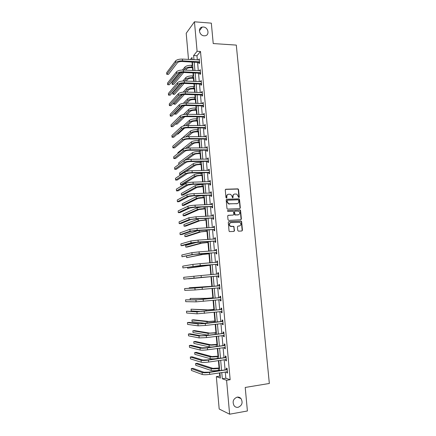 <?xml version="1.0" encoding="UTF-8"?>
<svg xmlns="http://www.w3.org/2000/svg" width="436" height="436" viewBox="0 0 436 436"><rect width="100%" height="100%" fill="white"/><g stroke="black" fill="none" stroke-linecap="round" stroke-linejoin="round"><path stroke-width="0.65" d="M238.879 197.628L239.293 197.11L238.574 189.562L237.849 188.87L225.864 189.235L225.259 189.971L225.962 197.59L226.48 198.075L226.905 197.552L226.813 196.565C226.813 195.17 227.461 194.385 228.747 194.2L230.693 194.358L232.099 196.38L232.497 197.808L233.124 197.334L233.031 196.347C233.031 194.957 233.669 194.173 234.944 193.993L236.857 194.14L238.879 197.628L238.285 189.693L237.833 189.055L225.488 189.371M226.486 198.075L226.813 196.565M232.704 197.851L233.031 196.347M237.157 397.142C233.173 398.847 232.165 401.725 234.137 405.785C235.2 407.039 236.514 407.546 238.089 407.317C242.105 405.54 243.075 402.635 241.01 398.597C239.964 397.414 238.677 396.929 237.157 397.142M203.35 27.01L202.206 27.081C197.557 27.806 199.312 35.703 204.157 35.817L205.127 35.774C209.901 35.191 208.266 27.163 203.35 27.01M237.756 230.491L238.492 231.178L241.855 230.982L242.449 230.219L241.642 221.728L241.25 221.123L228.873 221.668L228.268 222.431L229.064 230.998L229.423 231.592L233.909 231.445L234.514 230.682L233.794 226.426L230.421 226.208C228.949 224.584 229.156 223.368 231.036 222.573L239.882 222.371C241.391 223.979 241.206 225.189 239.331 226.012L238.012 226.082L237.413 226.845L237.756 230.491M188.499 59.427L186.205 33.278L194.451 21.8L211.329 23.152L213.226 43.556L236.301 45.099L269.339 383.473L245.217 387.451L247.403 410.979L229.625 414.2L219.183 409.012L216.338 376.639L220.382 378.077L219.913 372.807M194.451 21.8L197.094 51.274L193.6 55.557L193.971 59.732M225.281 371.99L225.837 378.219L230.159 379.723L200.511 51.481L197.094 51.274M230.159 379.723L226.584 380.29L229.625 414.2M239.729 208.642L240.323 207.896L239.522 199.481L239.086 198.849L226.791 199.23L226.186 199.977L226.971 208.473L227.379 209.089L239.729 208.642M240.579 210.577L241.386 219.036L240.792 219.788L228.758 220.403L228.017 219.711L227.674 216.054L228.284 215.302L233.184 215.068L233.783 214.316L233.56 211.907L233.151 211.291L227.723 211.444L227.63 210.435L240.165 209.961L240.579 210.577L240.285 210.681L241.092 219.128L241.386 219.036M200.511 51.481L196.968 55.754L197.339 59.917M197.563 62.375L198.309 70.752M198.527 73.183L199.285 81.636M199.497 84.039L200.266 92.568M200.478 94.944L201.247 103.55M201.454 105.899L202.233 114.575M202.44 116.897L203.225 125.65M203.432 127.944L204.222 136.779M204.424 139.04L205.22 147.951M205.421 150.186L206.228 159.173M206.424 161.38L207.236 170.449M207.432 172.623L208.25 181.768M208.441 183.916L209.269 193.143M209.454 195.257L210.288 204.566M210.479 206.653L211.318 216.043M211.504 218.098L212.348 227.57M212.528 229.592L213.384 239.151M213.564 241.141L214.43 250.782M214.605 252.738L215.471 262.461M215.646 264.39L216.523 274.2M216.692 276.092L217.575 285.962M217.749 287.885L218.632 297.766M218.812 299.734L219.695 309.62M219.875 311.642L220.763 321.528M220.948 323.599L221.831 333.491M222.022 335.616L222.91 345.508M223.101 347.688L223.99 357.585M224.191 359.809L225.074 369.712M198.936 62.539L199.034 63.656L199.628 62.975L199.257 58.816L198.707 59.994M199.906 73.335L200.004 74.463L200.604 73.809L200.228 69.635L199.677 70.823M200.882 84.186L200.98 85.314L201.585 84.693L201.203 80.502L200.604 81.134L200.658 81.696M201.857 95.081L201.961 96.214L202.566 95.62L202.19 91.413L201.585 92.018L201.639 92.617M202.838 106.019L202.942 107.163L203.552 106.597L203.171 102.373L202.566 102.945L202.62 103.588M203.83 117.011L203.928 118.156L204.544 117.627L204.162 113.376L203.552 113.921L203.612 114.603M204.816 128.048L204.92 129.198L205.541 128.702L205.154 124.434L204.539 124.947L204.604 125.672M205.814 139.133L205.917 140.288L206.539 139.82L206.157 135.536L205.536 136.021L205.601 136.784M206.817 150.267L206.92 151.428L207.547 150.992L207.16 146.692L206.533 147.139L206.604 147.946M207.819 161.451L207.923 162.617L208.555 162.214L208.168 157.892L207.536 158.312L207.612 159.162M208.828 172.689L208.931 173.86L209.569 173.49L209.176 169.146L208.544 169.528L208.626 170.422M209.841 183.97L209.945 185.147L210.588 184.81L210.196 180.45L209.558 180.798L209.64 181.736M210.861 195.301L210.964 196.483L211.607 196.178L211.215 191.802L210.572 192.118L210.659 193.099M211.88 206.686L211.989 207.874L212.637 207.601L212.239 203.203L211.591 203.487L211.683 204.511M212.91 218.12L213.013 219.313L213.667 219.074L213.269 214.659L212.621 214.91L212.714 215.978M213.94 229.609L214.049 230.802L214.703 230.6L214.305 226.164L213.651 226.377L213.749 227.494M214.975 241.141L215.084 242.345L215.744 242.176L215.346 237.718L214.686 237.903L214.79 239.059M216.016 252.733L216.125 253.943L216.79 253.806L216.387 249.327L215.722 249.474L215.831 250.678M217.063 264.374L217.172 265.584L217.842 265.486L217.439 260.99L216.768 261.099L216.877 262.314M218.109 276.064L218.218 277.285L218.899 277.22L218.49 272.702L217.815 272.778L217.924 273.999M219.166 287.809L219.275 289.035L219.957 289.008L219.548 284.468L218.872 284.512L218.981 285.733M220.224 299.608L220.338 300.84L221.025 300.851L220.611 296.289L219.929 296.295L220.038 297.526M221.292 311.484L221.401 312.699L222.093 312.743L221.679 308.165L220.992 308.132L221.101 309.369M222.365 323.43L222.469 324.613L223.167 324.695L222.752 320.089L222.06 320.024L222.169 321.261M223.445 335.437L223.543 336.576L224.246 336.696L223.832 332.074L223.134 331.97L223.243 333.213M224.524 347.492L224.627 348.598L225.33 348.756L224.911 344.113L224.208 343.971L224.322 345.219M225.614 359.607L225.712 360.676L226.42 360.866L226.001 356.201L225.292 356.021L225.407 357.28M226.704 371.777L226.796 372.807L227.516 373.036L227.091 368.349L226.377 368.137L226.491 369.396M192.014 62.076L192.303 65.335M192.51 67.722L192.756 70.485M192.974 72.926L193.241 75.94M193.448 78.3L193.72 81.407M193.933 83.821L194.178 86.59M194.385 88.922L194.69 92.383M194.903 94.765L195.126 97.283M195.328 99.588L195.666 103.397M195.873 105.757L196.075 108.019M196.276 110.303L196.647 114.466M196.849 116.794L197.028 118.805M197.23 121.061L197.628 125.584M197.83 127.884L197.988 129.639M198.184 131.863L198.614 136.751M198.816 139.019L198.947 140.517M199.143 142.714L199.606 147.962M199.802 150.207L199.917 151.445M200.108 153.614L200.604 159.227M200.8 161.44L200.887 162.415M201.072 164.557L201.601 170.547M201.797 172.727L201.857 173.435M202.048 175.55L202.609 181.91M202.8 184.063L202.838 184.504M203.023 186.592L203.617 193.328M204.004 197.677L204.631 204.795M204.985 208.811L205.65 216.316M205.977 219.995L206.675 227.886M206.969 231.233L207.7 239.506M207.967 242.514L208.735 251.185M208.969 253.845L209.77 262.913M209.978 265.224L210.811 274.691M210.986 276.658L211.836 286.294M212.027 288.43L212.855 297.821M213.079 300.328L213.88 309.397M214.136 312.28L214.91 321.021M215.199 324.291L215.94 332.701M216.267 336.352L216.981 344.435M217.335 348.468L218.022 356.217M218.414 360.643L219.068 368.055M219.264 370.268L219.292 370.584M219.493 372.873L219.782 376.105L220.218 376.257M219.782 376.105L216.338 376.639M192.2 59.634L192.009 57.508L190.363 59.53M219.711 370.518L218.834 360.583M218.632 358.348L217.755 348.413M217.564 346.228L216.681 336.298M216.496 334.167L215.618 324.237M215.433 322.16L214.556 312.236M214.376 310.203L213.498 300.284M213.318 298.306L212.441 288.392M212.272 286.463L211.395 276.56M211.226 274.658L210.359 264.81M210.185 262.881L209.324 253.12M209.149 251.152L208.294 241.479M208.114 239.484L207.264 229.892M207.089 227.859L206.244 218.354M206.065 216.294L205.231 206.871M205.045 204.778L204.217 195.437M204.026 193.311L203.209 184.052M203.018 181.899L202.206 172.721M202.015 170.536L201.209 161.434M201.012 159.227L200.211 150.202M200.015 147.962L199.225 139.019M199.023 136.751L198.238 127.89M198.037 125.59L197.257 116.804M197.05 114.477L196.282 105.768M196.075 103.408L195.306 94.776M195.099 92.394L194.342 83.837M194.129 81.428L193.377 72.943M193.159 70.507L192.418 62.097M221.766 372.529L222.316 378.77L226.584 380.29M194.189 62.195L194.936 70.594M195.154 73.025L195.906 81.499M196.118 83.908L196.876 92.454M197.088 94.835L197.857 103.457M198.064 105.812L198.838 114.51M199.045 116.832L199.824 125.612M200.026 127.906L200.816 136.762M201.018 139.03L201.808 147.957M202.01 150.197L202.811 159.205M203.007 161.418L203.814 170.509M204.004 172.683L204.822 181.856M205.013 184.003L205.836 193.257M206.021 195.372L206.849 204.707M207.035 206.795L207.874 216.207M208.054 218.267L208.899 227.761M209.078 229.788L209.934 239.369M210.108 241.359L210.97 251.027M211.144 252.989L212.01 262.734M212.179 264.668L213.051 274.5M213.22 276.397L214.103 286.288M214.272 288.218L215.15 298.12M215.33 300.093L216.207 310.001M216.387 312.029L217.27 321.942M217.455 324.019L218.332 333.932M218.523 336.063L219.406 345.982M219.597 348.162L220.48 358.081M220.676 360.316L221.559 370.24M196.968 55.754L193.6 55.557M225.837 378.219L222.316 378.77M198.663 59.514L199.323 59.552M199.634 70.3L200.293 70.332M200.604 81.134L201.263 81.161M201.585 92.018L202.244 92.04M202.566 102.945L203.225 102.961M203.552 113.921L204.212 113.932M204.539 124.947L205.203 124.952M205.536 136.021L206.201 136.021M206.533 147.139L207.198 147.139M207.536 158.312L208.201 158.306M208.544 169.528L209.209 169.517M209.558 180.798L210.223 180.782M210.572 192.118L211.242 192.096M211.591 203.487L212.267 203.459M212.621 214.91L213.291 214.877M213.651 226.377L214.321 226.344M214.686 237.903L215.357 237.86M215.722 249.474L216.398 249.43M216.768 261.099L217.444 261.05M217.815 272.778L218.49 272.723M219.275 289.035L219.957 288.97M220.338 300.84L221.014 300.769M221.401 312.699L222.082 312.623M222.469 324.613L223.15 324.531M223.543 336.576L224.229 336.488M224.627 348.598L225.308 348.506M225.712 360.676L226.393 360.577M226.796 372.807L227.483 372.704M234.099 194.222C233.162 194.614 232.71 195.366 232.753 196.473M227.875 194.434C226.943 194.838 226.497 195.59 226.535 196.691M239.756 208.637L240.034 208.005L239.233 199.595L238.797 198.969L226.442 199.361M238.672 200.298L238.16 199.813L227.625 200.211L227.2 200.729L227.298 201.775L228.638 203.765L236.862 203.699C238.138 203.508 238.77 202.718 238.77 201.334L238.672 200.298M227.347 200.326L227.2 200.729M237.342 203.617L228.355 203.879L227.02 201.89L226.922 200.849M240.792 219.788L241.092 219.128M233.206 215.062L227.974 215.4M227.63 210.435L239.849 209.89M238.236 214.828C240.132 213.989 240.301 212.773 238.732 211.177L235.091 211.111L234.492 211.863L235.118 214.883L238.536 214.785M234.775 211.22L234.492 211.863M237.947 214.926L234.835 214.981L234.208 211.967M240.285 210.681L239.56 209.999M239.555 225.984L238.012 226.082M230.481 222.703C228.84 223.652 228.726 224.851 230.137 226.295L231.402 226.448M233.892 231.445L234.225 230.764L233.887 227.107L233.146 226.426L231.118 226.535M241.827 230.982L242.154 230.301L241.348 221.82L240.955 221.215L228.578 221.761M192.914 67.743L191.137 67.651C189.05 67.635 187.573 68.016 186.712 68.795L185.594 70.141M183.938 70.06L185.049 68.714C186.335 67.536 188.548 66.964 191.698 66.997L192.854 67.051M182.455 70.016L184.902 67.024C186.188 65.841 188.401 65.264 191.546 65.296L192.707 65.356M183.638 72.49L173.697 84.442L172.133 84.382L181.959 72.463M172.133 84.382L172.002 82.807L180.253 72.708M199.356 59.939L182.379 59.089L182.531 60.838L199.53 61.847M199.617 62.844L198.718 62.435L181.981 61.536C179.817 61.509 178.302 61.912 177.447 62.74L168.454 74.403L166.797 74.333L175.719 62.648C177 61.4 179.267 60.8 182.531 60.838M166.797 74.333L166.661 72.67L175.566 60.909C176.847 59.65 179.12 59.045 182.379 59.089M198.718 62.435L199.306 61.748M193.851 78.317L192.074 78.24C189.982 78.229 188.499 78.6 187.633 79.347L186.101 81.096M184.444 81.025L185.965 79.276C187.262 78.153 189.48 77.597 192.636 77.608L193.791 77.663M182.848 81.031L185.818 77.581C187.109 76.447 189.333 75.886 192.483 75.908L193.644 75.957M184.057 83.429L174.531 94.307L172.961 94.252L182.313 83.483M172.961 94.252L172.83 92.672L180.357 83.925M194.788 88.939L193.012 88.873C190.914 88.873 189.431 89.227 188.559 89.947L186.559 92.105M184.902 92.051L186.886 89.887C188.189 88.808 190.418 88.274 193.573 88.268L194.734 88.312M183.158 92.127L186.739 88.181C188.041 87.096 190.27 86.557 193.426 86.557L194.587 86.601M184.406 94.432L175.365 104.204L173.795 104.166L182.559 94.601M173.675 102.754L173.795 104.166M200.331 70.763L183.327 70.032L183.48 71.787L200.5 72.681M200.587 73.64L199.683 73.237L182.929 72.458C180.755 72.441 179.24 72.828 178.379 73.624L169.321 84.769L167.664 84.709L176.645 73.542C177.932 72.349 180.21 71.766 183.48 71.787M167.664 84.709L167.522 83.042L176.493 71.793C177.784 70.594 180.063 70.005 183.327 70.032M199.683 73.237L200.282 72.583M201.307 81.636L184.281 81.02L184.433 82.786L201.481 83.554M201.563 84.486L200.658 84.088L183.872 83.423C181.698 83.418 180.177 83.794 179.31 84.551L170.187 95.179L168.53 95.124L177.577 84.486C178.869 83.347 181.158 82.78 184.433 82.786M168.53 95.124L168.389 93.451L177.425 82.726C178.722 81.581 181.005 81.009 184.281 81.02M200.658 84.088L201.258 83.461M195.737 99.599L193.949 99.55C191.851 99.561 190.363 99.904 189.486 100.585L186.957 103.169M185.278 103.147L187.812 100.536C189.12 99.512 191.36 98.994 194.521 98.977L195.682 99.01M183.354 103.31L187.665 98.83C188.973 97.795 191.208 97.272 194.369 97.261L195.53 97.293M184.641 105.528L176.204 114.145L174.634 114.112L182.646 105.861M174.574 113.398L174.634 114.112M196.685 110.308L194.897 110.27C192.794 110.292 191.3 110.624 190.418 111.273L187.284 114.287M185.556 114.325L188.744 111.235C190.058 110.264 192.303 109.763 195.47 109.73L196.636 109.758M183.409 114.597L188.592 109.518C189.911 108.537 192.151 108.035 195.317 108.003L196.483 108.03M184.722 116.744L177.043 124.124L175.474 124.102L182.243 117.535M197.633 121.066L195.846 121.039C193.737 121.072 192.243 121.393 191.355 122.004L187.513 125.47M185.709 125.59L189.676 121.982C191.001 121.061 193.252 120.576 196.423 120.527L197.59 120.543M183.234 126.037L189.529 120.254C190.848 119.328 193.099 118.837 196.271 118.794L197.437 118.815M184.57 128.124L177.893 134.141L177.136 134.135M202.288 92.552L185.235 92.061L185.387 93.833L202.462 94.481M202.544 95.375L201.639 94.983L184.826 94.438C182.646 94.443 181.12 94.808 180.248 95.528L171.059 105.632L169.397 105.588L178.509 95.473C179.817 94.389 182.106 93.844 185.387 93.833M169.397 105.588L169.261 103.91L178.362 93.707C179.665 92.617 181.954 92.067 185.235 92.061M201.639 94.983L202.239 94.383M203.274 103.512L186.194 103.147L186.346 104.929L203.449 105.452M203.525 106.313L202.62 105.926L185.785 105.501C183.6 105.517 182.068 105.866 181.191 106.553L171.937 116.129L170.274 116.096L179.452 106.509C180.76 105.479 183.06 104.951 186.346 104.929M170.274 116.096L170.133 114.406L179.3 104.738C180.613 103.703 182.907 103.169 186.194 103.147M202.62 105.926L203.225 105.359M204.266 114.526L187.158 114.281L187.311 116.069L204.44 116.477M204.517 117.3L203.607 116.919L186.744 116.614C184.559 116.641 183.022 116.979 182.139 117.627L172.814 126.663L171.152 126.647L180.395 117.595C181.714 116.625 184.019 116.112 187.311 116.069M171.152 126.647L171.01 124.952L180.242 115.818C181.561 114.832 183.867 114.325 187.158 114.281M203.607 116.919L204.217 116.379M205.258 125.59L188.123 125.47L188.281 127.263L205.438 127.546M205.509 128.331L204.598 127.955L187.709 127.775C185.518 127.813 183.976 128.14 183.087 128.751L173.702 137.247L172.029 137.242L181.343 128.734C182.673 127.813 184.984 127.323 188.281 127.263M172.029 137.242L171.888 135.542L181.191 126.941C182.515 126.015 184.826 125.524 188.123 125.47M204.598 127.955L205.214 127.454M206.261 136.697L189.099 136.702L189.257 138.506L206.435 138.664M206.506 139.416L205.59 139.04L188.679 138.986C186.483 139.035 184.94 139.351 184.047 139.923L174.585 147.875L172.918 147.88L182.297 139.918C183.632 139.057 185.949 138.588 189.257 138.506M172.918 147.88L172.776 146.174L182.144 138.119C183.474 137.253 185.796 136.779 189.099 136.702M205.59 139.04L206.212 138.572M207.264 147.853L190.074 147.989L190.232 149.804L207.443 149.831M207.503 150.545L206.593 150.18L189.649 150.246C187.453 150.311 185.905 150.605 185.006 151.145L175.479 158.546L173.806 158.562L183.251 151.15C184.597 150.344 186.924 149.897 190.232 149.804M173.806 158.562L173.659 156.851L183.098 149.346C184.439 148.534 186.766 148.082 190.074 147.989M206.593 150.18L207.214 149.739M208.272 159.064L191.055 159.325L191.213 161.146L208.452 161.048M208.512 161.729L207.596 161.364L190.625 161.554C188.423 161.631 186.87 161.92 185.965 162.415L176.373 169.266L174.694 169.293L184.21 162.432C185.562 161.685 187.9 161.26 191.213 161.146M174.694 169.293L174.553 167.571L184.057 160.622C185.409 159.865 187.742 159.434 191.055 159.325M207.596 161.364L208.223 160.955M209.285 170.318L192.042 170.71L192.2 172.542L209.465 172.313M209.52 172.956L208.604 172.602L191.611 172.918C189.404 173.005 187.845 173.277 186.935 173.735L177.272 180.03L175.594 180.068L185.18 173.768C186.537 173.081 188.875 172.672 192.2 172.542M175.594 180.068L175.446 178.34L185.022 171.948C186.379 171.25 188.723 170.836 192.042 170.71M208.604 172.602L209.236 172.225M210.299 181.627L193.034 182.15L193.192 183.987L210.479 183.627M210.534 184.237L209.618 183.883L192.598 184.33L187.905 185.104L178.171 190.837L176.493 190.886L186.145 185.153C187.513 184.521 189.862 184.134 193.192 183.987M176.493 190.886L176.346 189.153L185.992 183.327C187.36 182.684 189.704 182.292 193.034 182.15M209.618 183.883L210.256 183.54M211.324 192.985L194.025 193.639L194.184 195.486L211.504 194.996M211.553 195.568L210.632 195.219L193.584 195.791L188.886 196.527L179.082 201.694L177.398 201.754L187.12 196.587C188.499 196.02 190.854 195.65 194.184 195.486M177.398 201.754L177.25 200.01L186.962 194.75C188.341 194.173 190.69 193.802 194.025 193.639M210.632 195.219L211.275 194.908M212.348 204.391L195.023 205.176L195.186 207.035L212.528 206.413M212.06 204.495L212.343 204.359M212.577 206.947L211.656 206.604L194.581 207.307L189.867 208.005L179.992 212.594L178.302 212.664L188.101 208.076C189.486 207.563 191.845 207.22 195.186 207.035M178.302 212.664L178.155 210.915L187.943 206.233C189.322 205.71 191.687 205.361 195.023 205.176M211.656 206.604L212.305 206.326M213.378 215.853L196.026 216.774L196.189 218.632L213.558 217.88M212.997 215.962L213.373 215.776M213.607 218.376L212.681 218.038L195.579 218.877L190.848 219.526L180.902 223.537L179.212 223.624L189.082 219.613L196.189 218.632M179.212 223.624L179.071 221.864L188.924 217.76L196.026 216.774M212.681 218.038L213.335 217.798M214.414 227.363L197.034 228.415L197.197 230.29L214.599 229.401M213.94 227.483L214.403 227.249M214.637 229.859L213.711 229.527L191.84 231.102L181.823 234.53L180.128 234.633L190.069 231.205L197.197 230.29M180.128 234.633L179.981 232.862L189.911 229.347L197.034 228.415M213.711 229.527L214.37 229.32M215.455 238.923L198.048 240.116L198.211 241.996L215.635 240.972M214.883 239.053L215.439 238.77M215.673 241.391L214.746 241.064L192.832 242.732L182.744 245.572L181.049 245.686L191.061 242.847L198.211 241.996M181.049 245.686L180.902 243.909L190.903 240.977L198.048 240.116M214.746 241.064L215.411 240.89M216.496 250.537L199.067 251.866L199.23 253.757L216.681 252.597M215.836 250.678L216.479 250.34M216.719 252.973L215.787 252.651L193.835 254.417L181.97 256.782L192.058 254.542L199.23 253.757M181.97 256.782L181.823 255L191.895 252.667L199.067 251.866M215.787 252.651L216.458 252.515M217.548 262.205L200.086 263.671L200.249 265.568L217.733 264.271M216.79 262.358L217.526 261.965M217.766 264.614L216.834 264.292L199.623 265.671L182.902 267.933L200.249 265.568M182.902 267.933L182.749 266.14L192.897 264.407L200.086 263.671M216.834 264.292L217.504 264.194M218.6 273.922L201.11 275.53L201.279 277.438L218.785 275.999M217.749 274.091L218.578 273.645M218.812 276.299L217.886 275.988L183.829 279.127L201.279 277.438M183.829 279.127L183.681 277.329L201.11 275.53M217.886 275.988L218.561 275.923M219.662 285.694L196.696 287.88L184.613 288.567L194.908 288.049L219.45 285.814M184.613 288.567L184.766 290.371L195.072 289.951L219.848 287.782M218.768 285.853L219.63 285.373M219.869 288.043L219.019 287.76M220.725 297.521L197.71 299.766L185.556 299.854L195.922 299.946L220.512 297.641M185.556 299.854L185.703 301.668L196.086 301.859L220.91 299.614M219.826 297.641L220.692 297.156M220.932 299.837L220.175 299.592M198.593 131.868L196.8 131.852C194.685 131.895 193.186 132.206 192.292 132.784L187.584 136.751M185.676 136.964L190.614 132.773C191.944 131.901 194.2 131.438 197.383 131.372L198.549 131.383M182.504 137.874L190.461 131.04C191.796 130.162 194.047 129.694 197.225 129.634L198.396 129.645M199.552 142.719L197.753 142.714C195.639 142.768 194.134 143.068 193.241 143.608L187.442 148.147M185.371 148.491L191.557 143.608C192.897 142.79 195.159 142.343 198.342 142.261L199.514 142.267M177.937 153.45L177.872 152.687L191.404 141.869C192.745 141.046 195.006 140.594 198.189 140.517L199.356 140.517M200.516 153.614L198.718 153.625C196.598 153.685 195.088 153.973 194.189 154.48L186.99 159.696M184.346 160.448L192.499 154.491C193.851 153.728 196.118 153.298 199.306 153.205L200.478 153.194M178.864 164.421L178.727 162.83L192.352 152.742C193.698 151.973 195.966 151.543 199.154 151.445L200.326 151.439M201.481 164.552L199.683 164.579C197.563 164.65 196.047 164.928 195.143 165.397L185.872 171.571M201.296 162.41L200.119 162.426C196.925 162.535 194.652 162.95 193.301 163.664L179.583 173.01L179.719 174.645L193.453 165.418C194.805 164.71 197.083 164.301 200.277 164.187L201.448 164.17M179.719 174.645L181.022 174.618M202.457 175.545L200.653 175.577C198.527 175.664 197.007 175.926 196.096 176.362L182.166 184.831L180.58 184.875L194.407 176.395C195.769 175.741 198.048 175.354 201.252 175.223L202.424 175.196M180.58 184.875L180.444 183.234L194.254 174.634C195.611 173.969 197.895 173.577 201.094 173.452L202.271 173.43M203.432 186.581L197.056 187.371L183.033 195.094L181.441 195.148L195.366 187.42C196.734 186.821 199.023 186.45 202.228 186.303L203.405 186.27M181.441 195.148L181.305 193.497L195.208 185.649C196.582 185.044 198.865 184.668 202.07 184.526L203.247 184.493M204.413 197.661L198.02 198.429L183.905 205.394L182.313 205.46L196.325 198.489C197.704 197.949 199.999 197.595 203.209 197.432L204.391 197.394M182.313 205.46L182.172 203.803L196.173 196.712C197.546 196.162 199.841 195.808 203.056 195.644L204.233 195.606M205.4 208.795L198.99 209.536L184.777 215.738L183.18 215.815L197.29 209.612C198.68 209.127 200.98 208.79 204.201 208.61L205.378 208.561M183.18 215.815L183.044 214.152L197.137 207.825L201.181 207.035M206.386 219.978L199.966 220.692L185.654 226.126L184.057 226.213L198.266 220.78L206.37 219.777M184.057 226.213L183.916 224.54L199.187 218.698M207.383 231.205L200.942 231.898L186.532 236.552L184.935 236.65L199.236 231.996L207.367 231.047M184.935 236.65L184.793 234.971L198.516 230.388M208.381 242.487L201.923 243.152L187.415 247.021L185.812 247.13L200.217 243.261L208.37 242.362M185.812 247.13L185.671 245.446L197.459 242.176M209.384 253.812L202.909 254.455L186.701 257.654L201.203 254.58L209.378 253.73M186.559 256.019L186.701 257.654M210.392 265.192L187.589 268.222L202.19 265.944L210.386 265.148M187.513 267.328L187.589 268.222M211.4 276.62L188.477 278.827L211.4 276.615M212.256 286.256L189.229 287.771L212.256 286.283M189.229 287.771L189.273 288.256M213.275 297.777L206.735 298.317L190.129 298.464L205.018 298.491L213.28 297.843M190.129 298.464L190.232 299.706M214.299 309.353L207.743 309.86L191.033 309.195L206.021 310.05L214.31 309.456M191.033 309.195L191.175 310.923L201.454 311.593M215.33 320.972L208.757 321.457L193.557 319.79L191.938 319.975L207.029 321.659L215.34 321.119M191.938 319.975L192.08 321.703L205.558 323.327M221.793 309.402L198.729 311.707L186.499 311.19L196.941 311.904L221.581 309.522M186.499 311.19L186.646 313.01L197.105 313.827L221.979 311.506M220.889 309.489L221.755 308.993M221.995 311.685L221.335 311.478M222.867 321.337L199.759 323.703L189.159 322.373L187.442 322.569L197.96 323.915L205.263 323.517L222.654 321.457M187.442 322.569L187.594 324.4L198.124 325.845L205.432 325.458L223.052 323.447M221.957 321.387L222.823 320.885M223.069 323.588L222.507 323.414M216.36 332.652L209.77 333.104L194.467 330.597L192.848 330.799L208.043 333.322L216.376 332.837M192.848 330.799L192.995 332.537L208.277 335.202M223.941 333.322L205.661 335.535L200.789 335.753L190.107 333.791L188.396 334.003L198.99 335.982L206.315 335.649L223.733 333.447M188.396 334.003L188.548 335.84L199.154 337.922L206.484 337.6L224.131 335.448M223.03 333.338L223.897 332.826M224.142 335.546L223.679 335.404M217.4 344.38L210.79 344.805L195.383 341.453L193.758 341.661L209.062 345.034C210.55 345.247 212.931 345.159 216.218 344.762L217.417 344.603M193.758 341.661L193.906 343.41L209.226 346.914L211.536 347.04M225.025 345.367L206.713 347.688L201.819 347.863L191.066 345.263L189.349 345.486L200.02 348.102C201.508 348.342 203.961 348.255 207.373 347.841L224.813 345.492M189.349 345.486L189.502 347.334L200.189 350.048C201.677 350.299 204.124 350.217 207.541 349.803L225.216 347.497M224.109 345.35L224.976 344.827M225.221 347.557L224.856 347.448M218.441 356.158L211.82 356.555L196.304 352.353L194.679 352.577L210.087 356.801C211.58 357.079 213.972 357.008 217.259 356.594L218.463 356.425M194.679 352.577L194.827 354.326L210.25 358.692C211.743 358.975 214.136 358.915 217.428 358.496L218.632 358.321M226.115 357.466L207.77 359.896L202.86 360.022L192.031 356.784L190.309 357.019L201.056 360.278C202.555 360.588 205.013 360.523 208.43 360.087L225.903 357.596M190.309 357.019L190.461 358.872L201.225 362.234C202.724 362.556 205.182 362.496 208.599 362.06L226.039 359.542M225.194 357.411L226.061 356.882M219.488 367.989L212.85 368.36L197.225 363.297L195.601 363.531L211.111 368.616C212.615 368.96 215.013 368.911 218.311 368.48L219.515 368.3M195.601 363.531L195.748 365.292L211.275 370.518C212.779 370.867 215.182 370.823 218.48 370.387L219.684 370.208M227.205 369.619L208.828 372.164L203.906 372.24L192.995 368.355L191.273 368.605L202.102 372.513C203.607 372.889 206.07 372.851 209.498 372.393L226.993 369.75M191.273 368.605L191.426 370.464L202.266 374.48C203.775 374.867 206.239 374.829 209.667 374.371L227.401 371.772M226.279 369.532L227.151 368.987M239.004 197.23L239.293 197.11M226.627 197.677L226.905 197.552M232.84 197.454L233.124 197.334M225.586 189.366L225.864 189.235M237.56 189.001L237.849 188.87M238.285 189.693L238.574 189.562M226.513 199.35L226.791 199.23M238.503 198.909L238.792 198.789M239.233 199.595L239.522 199.481M240.034 208.005L240.323 207.896M227.02 201.89L227.298 201.775M229.38 204.103L229.658 203.988M236.579 203.814L236.862 203.699M228.001 215.4L228.284 215.302M232.9 215.166L233.184 215.068M234.432 214.37L234.721 214.272M235.168 215.057L235.456 214.959M239.037 226.099L239.331 226.012M233.146 226.426L233.434 226.339M233.887 227.107L234.17 227.025M234.225 230.764L234.514 230.682M228.595 221.761L228.873 221.668M240.618 221.134L240.912 221.041M241.348 221.82L241.642 221.728M242.154 230.301L242.449 230.219M191.546 65.296L191.698 66.997M184.902 67.024L185.049 68.714M175.566 60.909L175.719 62.648M192.483 75.908L192.636 77.608M185.818 77.581L185.965 79.276M193.426 86.557L193.573 88.268M186.739 88.181L186.886 89.887M176.493 71.793L176.645 73.542M177.425 82.726L177.577 84.486M194.369 97.261L194.521 98.977M187.665 98.83L187.812 100.536M195.317 108.003L195.47 109.73M188.592 109.518L188.744 111.235M196.271 118.794L196.423 120.527M189.529 120.254L189.676 121.982M178.362 93.707L178.509 95.473M179.3 104.738L179.452 106.509M180.242 115.818L180.395 117.595M181.191 126.941L181.343 128.734M182.144 138.119L182.297 139.918M183.098 149.346L183.251 151.15M184.057 160.622L184.21 162.432M185.022 171.948L185.18 173.768M185.992 183.327L186.145 185.153M186.962 194.75L187.12 196.587M187.943 206.233L188.101 208.076M188.924 217.76L189.082 219.613M189.911 229.347L190.069 231.205M190.903 240.977L191.061 242.847M191.895 252.667L192.058 254.542M192.897 264.407L193.055 266.292M193.9 276.201L194.058 278.097M202.146 287.444L202.309 289.362M194.908 288.049L195.072 289.951M203.181 299.412L203.345 301.336M195.922 299.946L196.086 301.859M197.225 129.634L197.383 131.372M190.461 131.04L190.614 132.773M198.189 140.517L198.342 142.261M191.404 141.869L191.557 143.608M199.154 151.445L199.306 153.205M192.352 152.742L192.499 154.491M200.119 162.426L200.277 164.187M193.301 163.664L193.453 165.418M201.094 173.452L201.252 175.223M194.254 174.634L194.407 176.395M202.07 184.526L202.228 186.303M195.208 185.649L195.366 187.42M203.056 195.644L203.209 197.432M196.173 196.712L196.325 198.489M204.048 206.915L204.201 208.61M197.137 207.825L197.29 209.612M205.062 218.409L205.187 219.837M198.108 218.986L198.266 220.78M206.081 229.957L206.184 231.113M199.094 230.355L199.236 231.996M207.105 241.555L207.182 242.438M200.108 242.007L200.217 243.261M208.136 253.207L208.19 253.817M201.127 253.708L201.203 254.58M209.166 264.908L209.198 265.241M202.146 265.47L202.19 265.944M212.087 297.962L212.125 298.431M205.018 298.491L205.073 299.151M213.111 309.587L213.177 310.339M206.021 310.05L206.114 311.119M214.141 321.261L214.234 322.302M207.029 321.659L207.16 323.136M204.222 311.435L204.386 313.37M196.941 311.904L197.105 313.827M205.263 323.517L205.432 325.458M197.96 323.915L198.124 325.845M215.177 332.984L215.297 334.319M208.043 333.322L208.206 335.191M206.315 335.649L206.484 337.6M198.99 335.982L199.154 337.922M216.218 344.762L216.36 346.391M209.062 345.034L209.226 346.914M207.373 347.841L207.541 349.803M200.02 348.102L200.189 350.048M217.259 356.594L217.428 358.496M210.087 356.801L210.25 358.692M208.43 360.087L208.599 362.06M201.056 360.278L201.225 362.234M218.311 368.48L218.48 370.387M211.111 368.616L211.275 370.518M209.498 372.393L209.667 374.371M202.102 372.513L202.266 374.48M199.394 30.776L202.206 27.081M237.38 397.114L241.01 398.597M237.833 189.055L238.121 188.924M238.797 198.969L239.086 198.849M228.355 203.879L228.638 203.765M234.835 214.981L235.118 214.883M239.876 210.065L240.165 209.961M230.137 226.295L230.421 226.208M233.505 226.513L233.794 226.426M240.955 221.215L241.25 221.123"/></g></svg>
